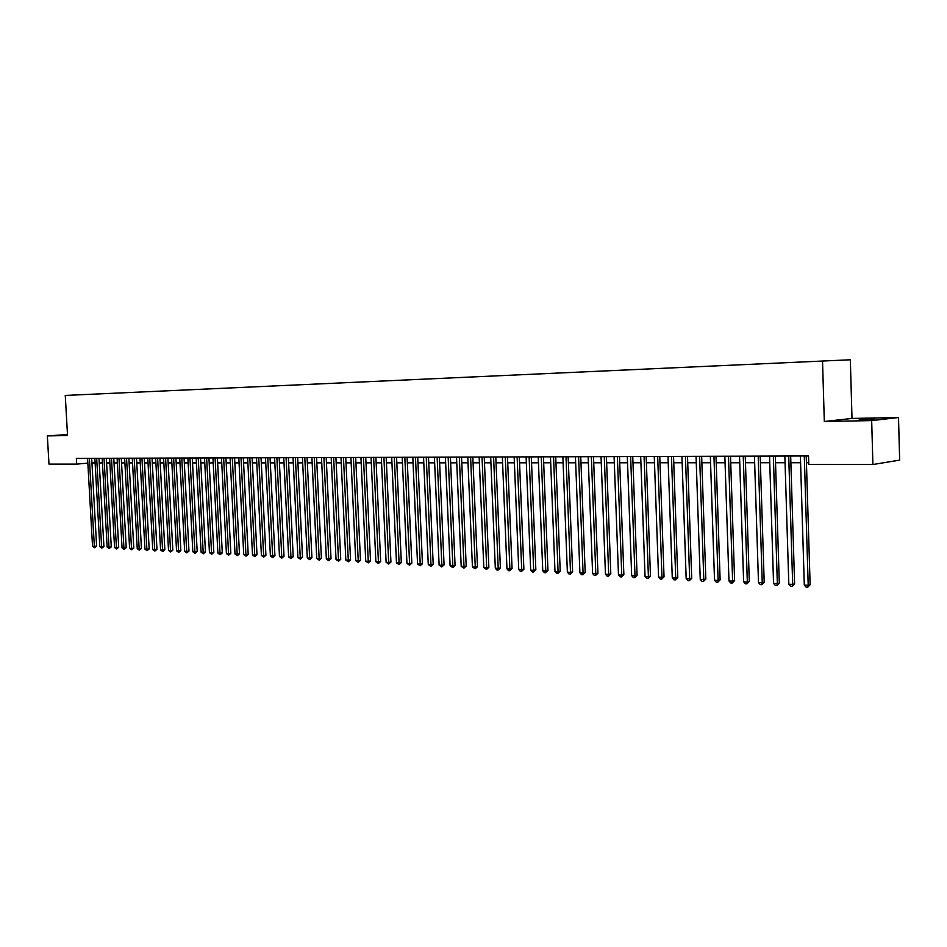 <?xml version="1.0" encoding="UTF-8"?>
<svg xmlns="http://www.w3.org/2000/svg" width="947" height="947" viewBox="0 0 947 947"><rect width="100%" height="100%" fill="white"/><g stroke="black" fill="none" stroke-linecap="round" stroke-linejoin="round"><path stroke-width="1.42" d="M859.107 419.983L874.779 418.953L859.107 419.983M852.004 418.444L824.316 421.486L871.678 420.598L898.514 417.52L852.004 418.444L850.335 359.777L65.26 395.432L67.545 435.537L47.35 435.916L48.984 464.101L76.683 464.113L87.846 463.154M898.514 417.52L899.65 460.135L872.897 464.515L871.678 420.598M872.897 464.515L808.774 464.492L808.525 455.957L76.364 458.384L76.683 464.113M67.486 434.531L47.35 435.916M824.316 421.486L822.529 361.032M91.942 462.929L95.102 462.929M99.234 462.929L102.454 462.929M106.597 462.929L109.864 462.929M114.031 462.929L117.357 462.917M121.536 462.917L124.909 462.917M129.112 462.917L132.544 462.917M136.77 462.917L140.251 462.917M144.5 462.917L148.04 462.917M152.301 462.917L155.9 462.917M160.185 462.905L163.843 462.905M168.152 462.905L171.869 462.905M176.189 462.905L179.966 462.905M184.31 462.905L188.157 462.905M192.513 462.905L196.42 462.905M200.811 462.894L204.777 462.894M209.18 462.894L213.217 462.894M217.644 462.894L221.752 462.894M226.191 462.894L230.37 462.894M234.832 462.894L239.07 462.894M243.557 462.882L247.865 462.882M252.387 462.882L256.767 462.882M261.301 462.882L265.752 462.882M270.309 462.882L274.831 462.882M279.412 462.882L284.017 462.882M288.622 462.87L293.298 462.87M297.926 462.87L302.673 462.87M307.325 462.87L312.167 462.87M316.831 462.87L321.755 462.87M326.443 462.87L331.45 462.858M336.173 462.858L341.251 462.858M345.998 462.858L351.159 462.858M355.93 462.858L361.186 462.858M365.98 462.858L371.331 462.846M376.148 462.846L381.582 462.846M386.423 462.846L391.951 462.846M396.817 462.846L402.439 462.846M407.34 462.846L413.058 462.834M417.97 462.834L423.794 462.834M428.731 462.834L434.649 462.834M439.621 462.834L445.635 462.834M450.642 462.834L456.762 462.823M461.781 462.823L468.007 462.823M473.062 462.823L479.395 462.823M484.485 462.823L490.925 462.823M496.039 462.811L502.585 462.811M507.722 462.811L514.399 462.811M519.56 462.811L526.343 462.811M531.539 462.811L538.452 462.799M543.673 462.799L550.704 462.799M555.948 462.799L563.098 462.799M568.389 462.799L575.669 462.799M580.985 462.787L588.383 462.787M593.733 462.787L601.262 462.787M606.648 462.787L614.319 462.787M619.729 462.787L627.53 462.775M632.975 462.775L640.918 462.775M646.399 462.775L654.484 462.775M659.988 462.775L668.227 462.763M673.767 462.763L682.148 462.763M687.723 462.763L696.27 462.763M701.869 462.763L710.57 462.752M716.204 462.752L725.059 462.752M730.729 462.752L739.749 462.752M745.467 462.752L754.652 462.74M760.394 462.74L769.745 462.74M775.534 462.74L785.063 462.74M790.875 462.74L800.582 462.728M806.442 462.728L808.726 462.728M67.497 434.768L66.077 434.969L67.509 434.981M804.299 455.969L808.205 585.282L804.299 585.068L800.381 455.981M806.228 455.969L810.123 584.749L808.205 585.282L807.673 587.223L806.11 587.14L804.299 585.068M810.123 584.749L807.673 587.223M788.721 456.028L792.675 584.429L788.815 584.228L784.85 456.04M790.674 456.016L794.604 583.908L792.675 584.429L792.166 586.371L790.627 586.288L788.815 584.228M794.604 583.908L792.166 586.371M773.344 456.075L777.345 583.601L773.557 583.388L769.544 456.087M775.321 456.063L779.298 583.08L777.345 583.601L776.86 585.518L775.344 585.435L773.557 583.388M779.298 583.08L776.86 585.518M758.192 456.123L762.24 582.772L758.488 582.571L754.439 456.134M760.181 456.123L764.193 582.263L762.24 582.772L761.767 584.69L760.275 584.607L758.488 582.571M764.193 582.263L761.767 584.69M743.241 456.17L747.325 581.967L743.632 581.766L739.536 456.182M745.253 456.17L749.302 581.446L747.325 581.967L746.887 583.861L745.407 583.778L743.632 581.766M749.302 581.446L746.887 583.861M728.503 456.229L732.623 581.162L728.977 580.961L724.846 456.241M730.516 456.217L734.612 580.653L732.623 581.162L732.197 583.044L730.741 582.973L728.977 580.961M734.612 580.653L732.197 583.044M713.955 456.276L718.122 580.369L714.523 580.18L710.345 456.288M715.991 456.265L720.122 579.872L718.122 580.369L717.708 582.251L716.275 582.168L714.523 580.18M720.122 579.872L717.708 582.251M699.608 456.324L703.799 579.588L700.247 579.398L696.045 456.336M701.656 456.312L705.823 579.091L703.799 579.588L703.408 581.458L701.999 581.375L700.247 579.398M705.823 579.091L703.408 581.458M685.439 456.371L689.676 578.818L686.173 578.629L681.935 456.383M687.498 456.359L691.712 578.333L689.676 578.818L689.309 580.677L687.901 580.594L686.173 578.629M691.712 578.333L689.309 580.677M671.47 456.407L675.732 578.061L672.275 577.871L668.002 456.418M673.542 456.407L677.78 577.575L675.732 578.061L675.389 579.907L674.004 579.824L672.275 577.871M677.78 577.575L675.389 579.907M657.68 456.454L661.977 577.315L658.567 577.125L654.259 456.466M659.763 456.454L664.036 576.83L661.977 577.315L661.645 579.138L660.284 579.067L658.567 577.125M664.036 576.83L661.645 579.138M644.067 456.501L648.399 576.569L645.037 576.392L640.693 456.513M646.162 456.501L650.471 576.096L648.399 576.569L648.079 578.392L646.742 578.321L645.037 576.392M650.471 576.096L648.079 578.392M630.631 456.549L634.999 575.847L631.673 575.658L627.305 456.561M632.75 456.537L637.082 575.374L634.999 575.847L634.703 577.646L633.365 577.575L631.673 575.658M637.082 575.374L634.703 577.646M617.373 456.596L621.765 575.125L618.486 574.947L614.082 456.596M619.492 456.584L623.86 574.651L621.765 575.125L621.481 576.924L620.167 576.853L618.486 574.947M623.86 574.651L621.481 576.924M604.281 456.632L608.696 574.415L605.464 574.237L601.037 456.643M606.411 456.632L610.803 573.941L608.696 574.415L608.436 576.202L607.145 576.131L605.464 574.237M610.803 573.941L608.436 576.202M591.354 456.679L595.805 573.704L592.609 573.539L588.146 456.691M593.497 456.667L597.924 573.243L595.805 573.704L595.556 575.48L594.278 575.409L592.609 573.539M597.924 573.243L595.556 575.48M578.593 456.714L583.068 573.018L579.907 572.84L575.433 456.726M580.748 456.714L585.187 572.556L583.068 573.018L582.831 574.782L581.565 574.711L579.907 572.84M585.187 572.556L582.831 574.782M565.998 456.762L570.496 572.331L567.371 572.166L562.873 456.774M568.153 456.75L572.627 571.881L570.496 572.331L570.272 574.083L569.029 574.012L567.371 572.166M572.627 571.881L570.272 574.083M553.545 456.797L558.067 571.657L554.989 571.491L550.467 456.809M555.723 456.797L560.21 571.207L558.067 571.657L557.866 573.397L556.635 573.326L554.989 571.491M560.21 571.207L557.866 573.397M541.258 456.845L545.803 570.982L542.761 570.816L538.216 456.856M543.436 456.833L547.958 570.544L545.803 570.982L545.614 572.722L544.395 572.651L542.761 570.816M547.958 570.544L545.614 572.722M529.124 456.88L533.682 570.319L530.687 570.165L526.106 456.892M531.303 456.88L535.848 569.881L533.682 570.319L533.504 572.047L532.309 571.988L530.687 570.165M535.848 569.881L533.504 572.047M517.133 456.928L521.714 569.668L518.743 569.514L514.15 456.928M519.323 456.916L523.88 569.23L521.714 569.668L521.56 571.384L520.365 571.325L518.743 569.514M523.88 569.23L521.56 571.384M505.284 456.963L509.888 569.029L506.965 568.863L502.348 456.975M507.485 456.951L512.067 568.591L509.888 569.029L509.746 570.733L508.575 570.674L506.965 568.863M512.067 568.591L509.746 570.733M493.588 456.999L498.217 568.389L495.317 568.236L490.676 457.01M495.79 456.999L500.395 567.963L498.217 568.389L498.075 570.082L496.915 570.023L495.317 568.236M500.395 567.963L498.075 570.082M482.023 457.034L486.675 567.762L483.81 567.608L479.158 457.046M484.237 457.034L488.853 567.336L486.675 567.762L486.545 569.455L483.81 567.608M488.853 567.336L486.545 569.455M470.6 457.081L475.264 567.146L472.435 566.993L467.771 457.081M472.825 457.07L477.466 566.72L475.264 567.146L475.157 568.816L472.435 566.993M477.466 566.72L475.157 568.816M459.319 457.117L463.994 566.531L461.201 566.377L456.513 457.117M461.544 457.105L466.196 566.105L463.994 566.531L463.9 568.2L461.201 566.377M466.196 566.105L463.9 568.2M448.156 457.152L452.855 565.927L450.097 565.773L445.398 457.164M450.393 457.141L455.069 565.501L452.855 565.927L452.773 567.584L450.097 565.773M455.069 565.501L452.773 567.584M437.135 457.188L441.858 565.323L439.124 565.17L434.401 457.2M439.372 457.176L444.06 564.909L441.858 565.323L441.776 566.969L439.124 565.17M444.06 564.909L441.776 566.969M426.245 457.223L430.98 564.732L428.281 564.578L423.546 457.235M428.494 457.212L433.193 564.317L430.98 564.732L430.909 566.365L428.281 564.578M433.193 564.317L430.909 566.365M415.473 457.259L420.219 564.14L417.556 563.998L412.809 457.271M417.722 457.247L422.445 563.737L420.219 564.14L420.172 565.773L417.556 563.998M422.445 563.737L420.172 565.773M404.831 457.294L409.589 563.56L406.95 563.418L402.191 457.306M407.092 457.283L411.815 563.157L409.589 563.56L409.554 565.181L406.95 563.418M411.815 563.157L409.554 565.181M394.307 457.33L399.089 562.992L396.473 562.849L391.703 457.342M396.568 457.318L401.315 562.589L399.089 562.992L399.054 564.601L396.473 562.849M401.315 562.589L399.054 564.601M383.914 457.365L388.696 562.423L386.116 562.281L381.333 457.365M386.175 457.354L390.933 562.033L388.696 562.423L388.672 564.033L386.116 562.281M390.933 562.033L388.672 564.033M373.627 457.401L378.421 561.867L375.876 561.725L371.07 457.401M375.9 457.389L380.67 561.476L378.421 561.867L378.409 563.465L375.876 561.725M380.67 561.476L378.409 563.465M363.459 457.425L368.265 561.311L365.743 561.18L360.937 457.437M365.731 457.425L370.514 560.92L368.265 561.311L368.265 562.897L365.743 561.18M370.514 560.92L368.265 562.897M353.409 457.46L358.226 560.766L355.729 560.636L350.911 457.472M355.681 457.46L360.476 560.375L358.226 560.766L358.238 562.34L355.729 560.636M360.476 560.375L358.238 562.34M343.465 457.496L348.295 560.222L345.833 560.091L341.003 457.508M345.738 457.484L350.544 559.843L348.295 560.222L348.318 561.796L345.833 560.091M350.544 559.843L348.318 561.796M333.64 457.531L338.47 559.689L336.043 559.559L331.19 457.531M335.913 457.519L340.731 559.31L338.47 559.689L338.505 561.251L336.043 559.559M340.731 559.31L338.505 561.251M323.91 457.555L328.763 559.156L326.348 559.026L321.495 457.567M326.194 457.555L331.024 558.777L328.763 559.156L328.798 560.719L326.348 559.026M331.024 558.777L328.798 560.719M314.297 457.59L319.151 558.635L316.772 558.505L311.906 457.602M316.582 457.59L321.412 558.257L319.151 558.635L319.198 560.186L316.772 558.505M321.412 558.257L319.198 560.186M304.792 457.626L309.657 558.114L307.29 557.996L302.424 457.626M307.077 457.614L311.918 557.747L309.657 558.114L309.705 559.665L307.29 557.996M311.918 557.747L309.705 559.665M295.381 457.65L300.258 557.605L297.914 557.475L293.037 457.661M297.666 457.65L302.519 557.238L300.258 557.605L300.317 559.144L297.914 557.475M302.519 557.238L300.317 559.144M286.077 457.685L290.954 557.096L288.646 556.978L283.757 457.697M288.362 457.673L293.215 556.729L290.954 557.096L291.025 558.623L288.646 556.978M293.215 556.729L291.025 558.623M276.867 457.721L281.756 556.599L279.472 556.481L274.583 457.721M279.164 457.709L284.017 556.232L281.756 556.599L281.827 558.114L279.472 556.481M284.017 556.232L281.827 558.114M267.752 457.744L272.653 556.102L270.392 555.984L265.491 457.756M270.049 457.744L274.926 555.747L272.653 556.102L272.736 557.617L270.392 555.984M274.926 555.747L272.736 557.617M258.744 457.78L263.645 555.617L261.408 555.487L256.507 457.78M261.041 457.768L265.918 555.25L263.645 555.617L263.74 557.12L261.408 555.487M265.918 555.25L263.74 557.12M249.83 457.803L254.731 555.131L252.518 555.013L247.617 457.815M252.127 457.803L257.004 554.776L254.731 555.131L254.838 556.623L252.518 555.013M257.004 554.776L254.838 556.623M241.012 457.839L245.924 554.646L243.734 554.528L238.81 457.839M243.308 457.827L248.197 554.291L245.924 554.646L246.031 556.138L243.734 554.528M248.197 554.291L246.031 556.138M232.275 457.863L237.188 554.173L235.022 554.054L230.109 457.875M234.572 457.851L239.473 553.817L237.188 554.173L237.306 555.652L235.022 554.054M239.473 553.817L237.306 555.652M223.634 457.886L228.558 553.699L226.416 553.581L221.491 457.898M225.942 457.886L230.831 553.356L228.558 553.699L228.677 555.179L226.416 553.581M230.831 553.356L228.677 555.179M215.087 457.922L220.012 553.237L217.893 553.119L212.957 457.922M217.384 457.91L222.285 552.894L220.012 553.237L220.142 554.705L217.893 553.119M222.285 552.894L220.142 554.705M206.624 457.946L211.56 552.776L209.453 552.657L204.516 457.957M208.932 457.946L213.833 552.432L211.56 552.776L211.69 554.232L209.453 552.657M213.833 552.432L211.69 554.232M198.243 457.981L203.179 552.314L201.107 552.208L196.171 457.981M200.551 457.969L205.463 551.983L203.179 552.314L203.321 553.77L201.107 552.208M205.463 551.983L203.321 553.77M189.956 458.005L194.893 551.864L192.833 551.758L187.897 458.005M192.265 457.993L197.177 551.533L194.893 551.864L195.046 553.308L192.833 551.758M197.177 551.533L195.046 553.308M181.753 458.028L186.689 551.426L184.653 551.308L179.717 458.04M184.049 458.028L188.974 551.083L186.689 551.426L186.843 552.859L184.653 551.308M188.974 551.083L186.843 552.859M173.632 458.052L178.569 550.976L176.556 550.87L171.608 458.064M175.929 458.052L180.853 550.645L178.569 550.976L178.734 552.409L176.556 550.87M180.853 550.645L178.734 552.409M165.583 458.088L170.531 550.538L168.53 550.432L163.582 458.088M167.891 458.076L172.816 550.207L170.531 550.538L170.697 551.959L168.53 550.432M172.816 550.207L170.697 551.959M157.628 458.111L162.564 550.112L160.588 549.994L155.639 458.111M159.925 458.099L164.849 549.781L162.564 550.112L162.742 551.521L160.588 549.994M164.849 549.781L162.742 551.521M149.744 458.135L154.692 549.674L152.727 549.568L147.779 458.147M152.041 458.123L156.965 549.355L154.692 549.674L154.87 551.083L152.727 549.568M156.965 549.355L154.87 551.083M141.932 458.159L146.88 549.248L144.95 549.142L139.99 458.17M144.24 458.159L149.164 548.929L146.88 549.248L147.069 550.657L144.95 549.142M149.164 548.929L147.069 550.657M134.202 458.182L139.162 548.834L137.244 548.727L132.284 458.194M136.51 458.182L141.434 548.502L139.162 548.834L139.351 550.231L137.244 548.727M141.434 548.502L139.351 550.231M126.555 458.218L131.503 548.42L129.609 548.313L124.649 458.218M128.863 458.206L133.787 548.088L131.503 548.42L131.704 549.805L129.609 548.313M133.787 548.088L131.704 549.805M118.979 458.241L123.927 548.005L122.045 547.899L117.097 458.241M121.275 458.23L126.211 547.686L123.927 548.005L124.128 549.39L122.045 547.899M126.211 547.686L124.128 549.39M111.474 458.265L116.422 547.591L114.563 547.496L109.603 458.265M113.77 458.253L118.706 547.271L116.422 547.591L116.635 548.976L114.563 547.496M118.706 547.271L116.635 548.976M104.04 458.289L108.988 547.188L107.141 547.082L102.193 458.289M106.336 458.277L111.273 546.869L108.988 547.188L109.201 548.562L107.141 547.082M111.273 546.869L109.201 548.562M96.677 458.312L101.637 546.786L99.802 546.691L94.854 458.312M98.973 458.301L103.91 546.478L101.637 546.786L101.85 548.147L99.802 546.691M103.91 546.478L101.85 548.147M89.385 458.336L94.345 546.395L92.534 546.289L87.574 458.336M91.681 458.324L96.618 546.076L94.345 546.395L94.57 547.745L92.534 546.289M96.618 546.076L94.57 547.745"/></g></svg>
